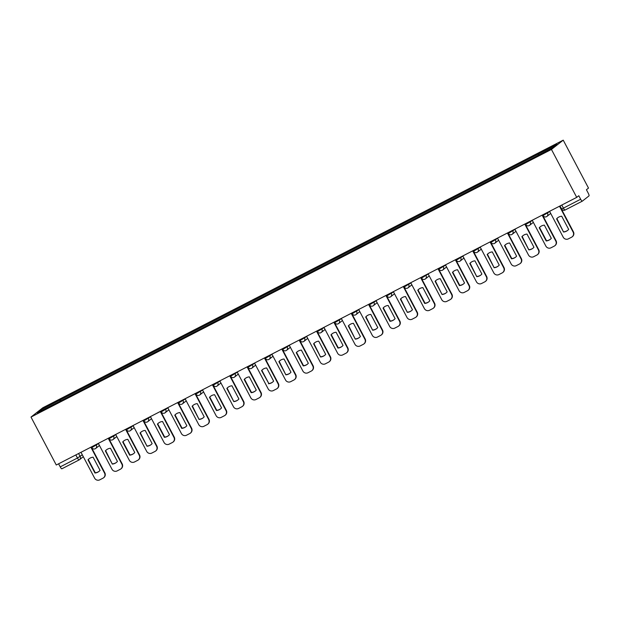 <?xml version="1.0" encoding="UTF-8"?>
<svg xmlns="http://www.w3.org/2000/svg" width="620" height="620" viewBox="0 0 620 620"><rect width="100%" height="100%" fill="white"/><g stroke="black" fill="none" stroke-linecap="round" stroke-linejoin="round"><path stroke-width="0.93" d="M576.716 197.369L578.801 195.726L580.661 199.245A2.573 0.589 62.8 0 0 582.304 201.159A2.573 0.589 62.8 0 0 582.327 201.151L589 195.897A2.573 0.589 62.8 0 0 588.271 193.254L586.419 189.728L588.504 188.093L563.231 140.159L42.788 407.789L31 417.066L551.443 149.435L576.716 197.369L56.273 465L31 417.066M83.297 456.692L79.523 459.66A2.573 2.503 -128.2 0 1 79.127 459.916A2.573 0.589 -117.2 0 1 79.104 459.932L61.884 468.782A2.573 0.589 -117.2 0 1 61.86 468.798A2.573 0.589 -117.2 0 1 60.218 466.883L77.461 458.017L82.305 454.809M58.598 463.807L60.218 466.883M563.231 140.159L551.443 149.435M538.664 154.938L538.4 153.993L557.093 144.383L553.133 147.498L533.89 157.55L55.273 403.667L37.138 412.843L41.098 409.727L59.791 400.117L60.086 401.194M538.4 153.993L59.791 400.117M60.915 400.768L60.342 399.675M42.16 410.262L41.098 409.727M549.583 211.319L563.216 237.181A3.86 3.751 -128.2 0 0 568.354 238.871L571.578 237.212A3.86 3.751 51.8 0 0 573.12 232.089L559.488 206.228M563.549 232.043A7.967 7.75 -128.2 0 0 568.664 229.408L561.704 216.217A7.967 7.75 51.8 0 0 556.589 218.845L563.549 232.043L556.9 218.604A7.967 7.75 51.8 0 1 557.822 217.69M572.167 236.832L572.469 236.592A3.86 3.751 51.8 0 0 573.423 231.849L559.829 206.057M563.851 231.795A7.967 7.75 -128.2 0 0 567.742 230.322M532.231 220.247L545.864 246.101A3.86 3.751 -128.2 0 0 550.994 247.799L554.218 246.14A3.86 3.751 51.8 0 0 555.76 241.01L542.128 215.156M546.189 240.963A7.967 7.75 -128.2 0 0 551.312 238.336L544.352 225.138A7.967 7.75 51.8 0 0 539.237 227.772L546.189 240.963L546.499 240.723L539.539 227.532A7.967 7.75 51.8 0 1 540.47 226.618M543.407 216.76L543.88 216.512M554.807 245.76L555.117 245.52A3.86 3.751 51.8 0 0 556.07 240.769L542.469 214.977M546.499 240.723A7.967 7.75 -128.2 0 0 550.382 239.25M514.871 229.175L528.504 255.029A3.86 3.751 -128.2 0 0 533.642 256.719L536.866 255.06A3.86 3.751 51.8 0 0 538.408 249.938L524.776 224.083M528.837 249.891A7.967 7.75 -128.2 0 0 533.952 247.256L527 234.065A7.967 7.75 51.8 0 0 521.877 236.693L528.837 249.891L522.187 236.453A7.967 7.75 51.8 0 1 523.11 235.538M526.054 225.68L526.519 225.44M537.455 254.681L537.757 254.44A3.86 3.751 51.8 0 0 538.71 249.697L525.117 223.905M529.139 249.651A7.967 7.75 -128.2 0 0 533.029 248.171M497.519 238.096L511.151 263.957A3.86 3.751 -128.2 0 0 516.282 265.647L519.514 263.988A3.86 3.751 51.8 0 0 521.048 258.865L507.416 233.004M511.477 258.811A7.967 7.75 -128.2 0 0 516.6 256.184L509.64 242.986A7.967 7.75 51.8 0 0 504.525 245.621L511.477 258.811L511.787 258.571L504.827 245.381A7.967 7.75 51.8 0 1 505.757 244.466M508.695 234.608L509.167 234.368M520.103 263.608L520.405 263.368A3.86 3.751 51.8 0 0 521.358 258.625L507.757 232.826M511.787 258.571A7.967 7.75 -128.2 0 0 515.669 257.099M480.159 247.024L493.791 272.877A3.86 3.751 -128.2 0 0 498.93 274.567L502.154 272.909A3.86 3.751 51.8 0 0 503.696 267.786L490.064 241.932M494.125 267.739A7.967 7.75 -128.2 0 0 499.239 265.104L492.288 251.914A7.967 7.75 51.8 0 0 487.165 254.549L494.125 267.739L487.475 254.309A7.967 7.75 51.8 0 1 488.397 253.386M491.342 243.528L491.807 243.288M502.743 272.537L503.053 272.296A3.86 3.751 51.8 0 0 504.006 267.546L490.404 241.754M494.435 267.499A7.967 7.75 -128.2 0 0 498.317 266.019M462.807 255.944L476.439 281.805A3.86 3.751 -128.2 0 0 481.57 283.495L484.801 281.837A3.86 3.751 51.8 0 0 486.344 276.714L472.704 250.852M476.772 276.667A7.967 7.75 -128.2 0 0 481.887 274.032L474.928 260.842A7.967 7.75 51.8 0 0 469.813 263.469L476.772 276.667L470.123 263.229A7.967 7.75 51.8 0 1 471.045 262.314M473.982 252.456L474.455 252.216M485.39 281.457L485.693 281.216A3.86 3.751 51.8 0 0 486.646 276.474L473.045 250.681M477.075 276.419A7.967 7.75 -128.2 0 0 480.957 274.947M445.447 264.872L459.087 290.726A3.86 3.751 -128.2 0 0 464.217 292.423L467.441 290.764A3.86 3.751 51.8 0 0 468.983 285.634L455.351 259.78M459.412 285.588A7.967 7.75 -128.2 0 0 464.535 282.96L457.575 269.762A7.967 7.75 51.8 0 0 452.461 272.397L459.412 285.588L459.722 285.347L452.763 272.157A7.967 7.75 51.8 0 1 453.693 271.242M456.63 261.384L457.095 261.136M468.03 290.385L468.34 290.144A3.86 3.751 51.8 0 0 469.293 285.394L455.692 259.602M459.722 285.347A7.967 7.75 -128.2 0 0 463.605 283.875M428.094 273.8L441.727 299.654A3.86 3.751 -128.2 0 0 446.865 301.343L450.089 299.685A3.86 3.751 51.8 0 0 451.631 294.562L437.999 268.708M442.06 294.515A7.967 7.75 -128.2 0 0 447.175 291.88L440.223 278.69A7.967 7.75 51.8 0 0 435.1 281.317L442.06 294.515L435.411 281.077A7.967 7.75 51.8 0 1 436.333 280.163M439.278 270.304L439.743 270.064M450.678 299.305L450.98 299.065A3.86 3.751 51.8 0 0 451.933 294.322L438.34 268.53M442.362 294.275A7.967 7.75 -128.2 0 0 446.253 292.795M410.742 282.72L424.375 308.582A3.86 3.751 -128.2 0 0 429.505 310.271L432.729 308.613A3.86 3.751 51.8 0 0 434.271 303.49L420.639 277.628M424.7 303.436A7.967 7.75 -128.2 0 0 429.823 300.808L422.863 287.61A7.967 7.75 51.8 0 0 417.748 290.245L424.7 303.436L425.01 303.196L418.05 290.005A7.967 7.75 51.8 0 1 418.981 289.091M421.918 279.233L422.39 278.992M433.318 308.233L433.628 307.993A3.86 3.751 51.8 0 0 434.581 303.25L420.98 277.458M425.01 303.196A7.967 7.75 -128.2 0 0 428.893 301.723M393.382 291.648L407.014 317.502A3.86 3.751 -128.2 0 0 412.153 319.199L415.377 317.533A3.86 3.751 51.8 0 0 416.919 312.41L403.287 286.556M407.348 312.364A7.967 7.75 -128.2 0 0 412.463 309.729L405.511 296.538A7.967 7.75 51.8 0 0 400.388 299.173L407.348 312.364L400.698 298.933A7.967 7.75 51.8 0 1 401.621 298.019M404.565 288.153L405.031 287.913M415.966 317.161L416.276 316.921A3.86 3.751 51.8 0 0 417.221 312.17L403.628 286.378M407.65 312.124A7.967 7.75 -128.2 0 0 411.541 310.643M376.03 300.568L389.662 326.43A3.86 3.751 -128.2 0 0 394.793 328.12L398.025 326.461A3.86 3.751 51.8 0 0 399.559 321.338L385.927 295.476M389.988 321.292A7.967 7.75 -128.2 0 0 395.111 318.657L388.151 305.466A7.967 7.75 51.8 0 0 383.036 308.094L389.988 321.292L390.298 321.051L383.338 307.853A7.967 7.75 51.8 0 1 384.268 306.939M387.206 297.081L387.678 296.841M398.614 326.081L398.916 325.841A3.86 3.751 51.8 0 0 399.869 321.098L386.268 295.306M390.298 321.051A7.967 7.75 -128.2 0 0 394.18 319.571M358.67 309.496L372.302 335.358A3.86 3.751 -128.2 0 0 377.44 337.048L380.665 335.389A3.86 3.751 51.8 0 0 382.207 330.266L368.575 304.404M372.635 330.212A7.967 7.75 -128.2 0 0 377.751 327.585L370.799 314.387A7.967 7.75 51.8 0 0 365.676 317.022L372.635 330.212L365.986 316.781A7.967 7.75 51.8 0 1 366.916 315.867M369.853 306.009L370.318 305.769M381.254 335.009L381.563 334.769A3.86 3.751 51.8 0 0 382.517 330.018L368.916 304.226M372.946 329.972A7.967 7.75 -128.2 0 0 376.828 328.499M341.318 318.424L354.95 344.278A3.86 3.751 -128.2 0 0 360.081 345.968L363.312 344.309A3.86 3.751 51.8 0 0 364.854 339.187L351.215 313.333M355.283 339.14A7.967 7.75 -128.2 0 0 360.398 336.505L353.439 323.315A7.967 7.75 51.8 0 0 348.324 325.942L355.283 339.14L348.634 325.702A7.967 7.75 51.8 0 1 349.556 324.787M352.493 314.929L352.966 314.689M363.901 343.937L364.204 343.689A3.86 3.751 51.8 0 0 365.157 338.946L351.563 313.154M355.586 338.9A7.967 7.75 -128.2 0 0 359.468 337.42M323.958 327.344L337.598 353.206A3.86 3.751 -128.2 0 0 342.728 354.896L345.952 353.237A3.86 3.751 51.8 0 0 347.495 348.115L333.862 322.253M337.923 348.06A7.967 7.75 -128.2 0 0 343.046 345.433L336.087 332.243A7.967 7.75 51.8 0 0 330.971 334.87L337.923 348.06L338.233 347.82L331.274 334.63A7.967 7.75 51.8 0 1 332.204 333.715M335.141 323.857L335.606 323.617M346.541 352.858L346.851 352.617A3.86 3.751 51.8 0 0 347.804 347.874L334.203 322.082M338.233 347.82A7.967 7.75 -128.2 0 0 342.116 346.347M306.606 336.272L320.238 362.127A3.86 3.751 -128.2 0 0 325.376 363.824L328.6 362.158A3.86 3.751 51.8 0 0 330.142 357.035L316.51 331.181M320.571 356.988A7.967 7.75 -128.2 0 0 325.686 354.361L318.734 341.163A7.967 7.75 51.8 0 0 313.612 343.798L320.571 356.988L313.922 343.558A7.967 7.75 51.8 0 1 314.844 342.643M317.789 332.777L318.254 332.537M329.189 361.786L329.491 361.545A3.86 3.751 51.8 0 0 330.445 356.795L316.851 331.003M320.873 356.748A7.967 7.75 -128.2 0 0 324.764 355.276M289.253 345.193L302.885 371.054A3.86 3.751 -128.2 0 0 308.016 372.744L311.248 371.086A3.86 3.751 51.8 0 0 312.782 365.963L299.15 340.101M303.211 365.916A7.967 7.75 -128.2 0 0 308.334 363.281L301.374 350.091A7.967 7.75 51.8 0 0 296.259 352.718L303.211 365.916L303.521 365.676L296.562 352.478A7.967 7.75 51.8 0 1 297.492 351.563M300.429 341.705L300.901 341.465M311.829 370.706L312.139 370.466A3.86 3.751 51.8 0 0 313.092 365.722L299.491 339.93M303.521 365.676A7.967 7.75 -128.2 0 0 307.404 364.196M271.893 354.121L285.526 379.983A3.86 3.751 -128.2 0 0 290.664 381.672L293.888 380.013A3.86 3.751 51.8 0 0 295.43 374.891L281.798 349.029M285.859 374.837A7.967 7.75 -128.2 0 0 290.974 372.209L284.022 359.011A7.967 7.75 51.8 0 0 278.899 361.646L285.859 374.837L279.209 361.406A7.967 7.75 51.8 0 1 280.132 360.491M283.077 350.633L283.542 350.393M294.477 379.634L294.787 379.394A3.86 3.751 51.8 0 0 295.732 374.643L282.139 348.851M286.161 374.596A7.967 7.75 -128.2 0 0 290.051 373.124M254.541 363.049L268.173 388.903A3.86 3.751 -128.2 0 0 273.304 390.592L276.536 388.934A3.86 3.751 51.8 0 0 278.078 383.811L264.438 357.957M268.507 383.764A7.967 7.75 -128.2 0 0 273.622 381.13L266.662 367.939A7.967 7.75 51.8 0 0 261.547 370.574L268.809 383.524L261.857 370.326A7.967 7.75 51.8 0 1 262.779 369.412M265.716 359.553L266.189 359.313M277.125 388.562L277.427 388.314A3.86 3.751 51.8 0 0 278.38 383.571L264.779 357.779M268.809 383.524A7.967 7.75 -128.2 0 0 272.692 382.044M237.181 371.969L250.813 397.831A3.86 3.751 -128.2 0 0 255.952 399.52L259.175 397.862A3.86 3.751 51.8 0 0 260.718 392.739L247.085 366.877M251.147 392.692A7.967 7.75 -128.2 0 0 256.262 390.058L249.31 376.867A7.967 7.75 51.8 0 0 244.195 379.494L251.147 392.692L251.457 392.445L244.497 379.254A7.967 7.75 51.8 0 1 245.427 378.34M248.364 368.481L248.829 368.241M259.764 397.482L260.075 397.242A3.86 3.751 51.8 0 0 261.028 392.499L247.427 366.707M251.457 392.445A7.967 7.75 -128.2 0 0 255.339 390.972M219.829 380.897L233.461 406.751A3.86 3.751 -128.2 0 0 238.599 408.448L241.823 406.79A3.86 3.751 51.8 0 0 243.365 401.659L229.733 375.805M233.794 401.613A7.967 7.75 -128.2 0 0 238.909 398.986L231.95 385.787A7.967 7.75 51.8 0 0 226.835 388.422L233.794 401.613L227.145 388.182A7.967 7.75 51.8 0 1 228.067 387.267M231.004 377.402L231.477 377.162M242.412 406.41L242.715 406.17A3.86 3.751 51.8 0 0 243.668 401.419L230.074 375.627M234.097 401.373A7.967 7.75 -128.2 0 0 237.987 399.9M202.469 389.817L216.109 415.679A3.86 3.751 -128.2 0 0 221.239 417.368L224.463 415.71A3.86 3.751 51.8 0 0 226.006 410.587L212.373 384.726M216.434 410.541A7.967 7.75 -128.2 0 0 221.557 407.906L214.597 394.715A7.967 7.75 51.8 0 0 209.483 397.343L216.434 410.541L216.744 410.3L209.785 397.102A7.967 7.75 51.8 0 1 210.715 396.188M213.652 386.33L214.125 386.09M225.052 415.33L225.362 415.09A3.86 3.751 51.8 0 0 226.315 410.347L212.714 384.555M216.744 410.3A7.967 7.75 -128.2 0 0 220.627 408.82M185.117 398.745L198.749 424.607A3.86 3.751 -128.2 0 0 203.887 426.296L207.111 424.638A3.86 3.751 51.8 0 0 208.653 419.515L195.021 393.654M199.082 419.461A7.967 7.75 -128.2 0 0 204.197 416.834L197.245 403.636A7.967 7.75 51.8 0 0 192.123 406.271L199.082 419.461L192.433 406.03A7.967 7.75 51.8 0 1 193.355 405.116M196.3 395.258L196.765 395.017M207.7 424.258L208.002 424.018A3.86 3.751 51.8 0 0 208.956 419.267L195.362 393.475M199.384 419.221A7.967 7.75 -128.2 0 0 203.275 417.748M167.764 407.673L181.397 433.527A3.86 3.751 -128.2 0 0 186.527 435.217L189.759 433.558A3.86 3.751 51.8 0 0 191.293 428.436L177.661 402.582M181.722 428.389A7.967 7.75 -128.2 0 0 186.845 425.754L179.885 412.564A7.967 7.75 51.8 0 0 174.77 415.199L181.722 428.389L182.032 428.149L175.073 414.95A7.967 7.75 51.8 0 1 176.002 414.036M178.94 404.178L179.412 403.938M190.34 433.186L190.65 432.938A3.86 3.751 51.8 0 0 191.603 428.195L178.002 402.403M182.032 428.149A7.967 7.75 -128.2 0 0 185.915 426.668M150.404 416.594L164.036 442.455A3.86 3.751 -128.2 0 0 169.175 444.145L172.399 442.486A3.86 3.751 51.8 0 0 173.941 437.364L160.309 411.502M164.37 437.317A7.967 7.75 -128.2 0 0 169.485 434.682L162.533 421.492A7.967 7.75 51.8 0 0 157.41 424.119L164.37 437.317L164.68 437.069L157.72 423.879A7.967 7.75 51.8 0 1 158.642 422.964M161.588 413.106L162.053 412.866M172.988 442.107L173.298 441.866A3.86 3.751 51.8 0 0 174.251 437.123L160.65 411.331M164.68 437.069A7.967 7.75 -128.2 0 0 168.562 435.596M133.052 425.521L146.684 451.375A3.86 3.751 -128.2 0 0 151.815 453.073L155.047 451.414A3.86 3.751 51.8 0 0 156.589 446.284L142.949 420.43M147.017 446.237A7.967 7.75 -128.2 0 0 152.133 443.61L145.173 430.412A7.967 7.75 51.8 0 0 140.058 433.047L147.017 446.237L140.368 432.807A7.967 7.75 51.8 0 1 141.29 431.892M144.227 422.034L144.7 421.786M155.636 451.035L155.938 450.794A3.86 3.751 51.8 0 0 156.891 446.043L143.29 420.252M147.32 445.997A7.967 7.75 -128.2 0 0 151.202 444.525M115.692 434.45L129.332 460.304A3.86 3.751 -128.2 0 0 134.463 461.993L137.686 460.335A3.86 3.751 51.8 0 0 139.229 455.212L125.597 429.35M129.657 455.165A7.967 7.75 -128.2 0 0 134.773 452.53L127.821 439.34A7.967 7.75 51.8 0 0 122.706 441.967L129.657 455.165L129.968 454.925L123.008 441.727A7.967 7.75 51.8 0 1 123.938 440.812M126.875 430.954L127.34 430.714M138.275 459.955L138.585 459.714A3.86 3.751 51.8 0 0 139.539 454.971L125.938 429.18M129.968 454.925A7.967 7.75 -128.2 0 0 133.85 453.445M98.34 443.37L111.972 469.232A3.86 3.751 -128.2 0 0 117.11 470.921L120.334 469.262A3.86 3.751 51.8 0 0 121.876 464.14L108.244 438.278M112.305 464.086A7.967 7.75 -128.2 0 0 117.42 461.458L110.468 448.26A7.967 7.75 51.8 0 0 105.346 450.895L112.305 464.086L105.656 450.655A7.967 7.75 51.8 0 1 106.578 449.74M109.515 439.882L109.988 439.642M120.923 468.883L121.225 468.643A3.86 3.751 51.8 0 0 122.179 463.892L108.585 438.1M112.608 463.845A7.967 7.75 -128.2 0 0 116.498 462.373M80.987 452.298L94.62 478.152A3.86 3.751 -128.2 0 0 99.75 479.841L102.974 478.183A3.86 3.751 51.8 0 0 104.517 473.06L90.884 447.206M94.945 473.014A7.967 7.75 -128.2 0 0 100.068 470.379L93.109 457.188A7.967 7.75 51.8 0 0 87.994 459.823L94.945 473.014L95.255 472.773L88.296 459.575A7.967 7.75 51.8 0 1 89.226 458.661M92.163 448.803L92.636 448.562M103.563 477.811L103.873 477.563A3.86 3.751 51.8 0 0 104.826 472.82L91.225 447.028M95.255 472.773A7.967 7.75 -128.2 0 0 99.138 471.293M91.861 447.594L98.464 443.61M95.945 444.602L96.317 445.3A2.573 2.503 51.8 0 1 95.286 448.717M109.221 438.666L115.824 434.682M113.297 435.674L113.669 436.379A2.573 2.503 51.8 0 1 112.646 439.789M126.573 429.738L133.176 425.762M130.657 426.754L131.022 427.451A2.573 2.503 51.8 0 1 129.999 430.869M143.933 420.817L150.528 416.834M148.01 417.826L148.382 418.523A2.573 2.503 51.8 0 1 147.351 421.941M161.285 411.889L167.888 407.906M165.369 408.906L165.734 409.603A2.573 2.503 51.8 0 1 164.711 413.021M178.645 402.969L185.241 398.986M182.722 399.978L183.094 400.675A2.573 2.503 51.8 0 1 182.063 404.093M195.998 394.041L202.601 390.058M200.082 391.05L200.446 391.755A2.573 2.503 51.8 0 1 199.423 395.165M213.35 385.113L219.953 381.137M217.434 382.129L217.806 382.827A2.573 2.503 51.8 0 1 216.775 386.245M230.71 376.193L237.313 372.209M234.786 373.201L235.158 373.899A2.573 2.503 51.8 0 1 234.128 377.317M248.062 367.265L254.665 363.281M252.146 364.281L252.511 364.978A2.573 2.503 51.8 0 1 251.488 368.396M265.422 358.344L272.017 354.361M269.499 355.353L269.871 356.05A2.573 2.503 51.8 0 1 268.84 359.468M282.774 349.417L289.377 345.433M286.858 346.425L287.223 347.13A2.573 2.503 51.8 0 1 286.2 350.54M300.134 340.488L306.729 336.513M304.211 337.505L304.583 338.202A2.573 2.503 51.8 0 1 303.552 341.62M317.487 331.568L324.089 327.585M321.571 328.577L321.935 329.274A2.573 2.503 51.8 0 1 320.912 332.692M334.839 322.64L341.442 318.657M338.923 319.649L339.295 320.354A2.573 2.503 51.8 0 1 338.264 323.772M352.199 313.712L358.794 309.737M356.275 310.728L356.647 311.426A2.573 2.503 51.8 0 1 355.617 314.844M369.551 304.792L376.154 300.808M373.635 301.8L374 302.506A2.573 2.503 51.8 0 1 372.976 305.916M386.911 295.864L393.506 291.888M390.988 292.88L391.36 293.578A2.573 2.503 51.8 0 1 390.329 296.996M404.263 286.944L410.866 282.96M408.347 283.952L408.712 284.65A2.573 2.503 51.8 0 1 407.689 288.067M421.615 278.016L428.219 274.032M425.7 275.024L426.072 275.729A2.573 2.503 51.8 0 1 425.041 279.147M438.975 269.088L445.579 265.112M443.052 266.104L443.424 266.801A2.573 2.503 51.8 0 1 442.401 270.219M456.328 260.168L462.931 256.184M460.412 257.176L460.784 257.881A2.573 2.503 51.8 0 1 459.753 261.291M473.688 251.24L480.283 247.256M477.764 248.256L478.136 248.953A2.573 2.503 51.8 0 1 477.106 252.371M491.04 242.319L497.643 238.336M495.124 239.328L495.489 240.025A2.573 2.503 51.8 0 1 494.466 243.443M508.4 233.391L514.995 229.408M512.476 230.4L512.849 231.105A2.573 2.503 51.8 0 1 511.818 234.523M525.752 224.463L532.355 220.488M529.837 221.479L530.201 222.177A2.573 2.503 51.8 0 1 529.178 225.595M543.105 215.543L549.707 211.56M547.189 212.552L547.561 213.257A2.573 2.503 51.8 0 1 546.53 216.667M78.593 453.53L80.158 456.498A2.573 2.503 -128.2 0 1 79.523 459.66A2.573 2.573 0 0 1 79.104 459.932A2.573 0.589 -117.2 0 1 77.461 458.017L75.841 454.94M582.281 201.174L565.083 210.017A2.573 0.589 -117.2 0 1 565.06 210.033A2.573 0.589 -117.2 0 1 563.417 208.119L580.661 199.245M561.658 208.886L563.417 208.119L561.798 205.042M542.678 214.876L543.058 215.597A2.573 2.573 0 0 0 546.925 216.419L550.7 213.443M525.318 223.797L525.706 224.517A2.573 2.573 0 0 0 529.565 225.339L533.347 222.371M507.966 232.725L508.346 233.446A2.573 2.573 0 0 0 512.213 234.267L515.987 231.291M490.614 241.645L490.993 242.374A2.573 2.573 0 0 0 494.853 243.195L498.635 240.219M473.254 250.573L473.634 251.294A2.573 2.573 0 0 0 477.501 252.115L481.283 249.139M455.901 259.501L456.281 260.222A2.573 2.573 0 0 0 460.149 261.043L463.923 258.067M438.542 268.421L438.929 269.15A2.573 2.573 0 0 0 442.789 269.964L446.571 266.995M421.189 277.349L421.569 278.07A2.573 2.573 0 0 0 425.436 278.892L429.211 275.916M403.837 286.269L404.217 286.998A2.573 2.573 0 0 0 408.076 287.82L411.858 284.844M386.477 295.197L386.857 295.918A2.573 2.573 0 0 0 390.724 296.74L394.498 293.764M369.125 304.126L369.505 304.846A2.573 2.573 0 0 0 373.364 305.668L377.146 302.692M351.765 313.046L352.144 313.774A2.573 2.573 0 0 0 356.012 314.588L359.794 311.62M334.413 321.974L334.792 322.695A2.573 2.573 0 0 0 338.66 323.516L342.434 320.54M317.053 330.894L317.44 331.623A2.573 2.573 0 0 0 321.3 332.444L325.082 329.468M299.7 339.822L300.08 340.543A2.573 2.573 0 0 0 303.947 341.364L307.721 338.388M282.348 348.75L282.728 349.471A2.573 2.573 0 0 0 286.587 350.292L290.369 347.316M264.988 357.67L265.368 358.399A2.573 2.573 0 0 0 269.235 359.22L273.009 356.244M247.636 366.598L248.016 367.319A2.573 2.573 0 0 0 251.883 368.14L255.657 365.165M230.276 375.519L230.663 376.247A2.573 2.573 0 0 0 234.523 377.069L238.305 374.093M212.924 384.447L213.303 385.167A2.573 2.573 0 0 0 217.171 385.989L220.945 383.021M195.564 393.375L195.951 394.095A2.573 2.573 0 0 0 199.81 394.917L203.593 391.941M178.211 402.295L178.591 403.023A2.573 2.573 0 0 0 182.458 403.845L186.233 400.869M160.859 411.223L161.239 411.943A2.573 2.573 0 0 0 165.098 412.765L168.88 409.789M143.499 420.143L143.879 420.871A2.573 2.573 0 0 0 147.746 421.693L151.528 418.717M126.147 429.071L126.526 429.792A2.573 2.573 0 0 0 130.394 430.613L134.168 427.645M108.787 437.999L109.174 438.72A2.573 2.573 0 0 0 113.034 439.541L116.816 436.565M91.434 446.919L91.814 447.648A2.573 2.573 0 0 0 95.681 448.469L99.456 445.493M560.031 205.949L561.611 208.94A2.573 2.573 0 0 0 565.06 210.033L582.304 201.159M79.104 459.932L61.86 468.798"/></g></svg>
